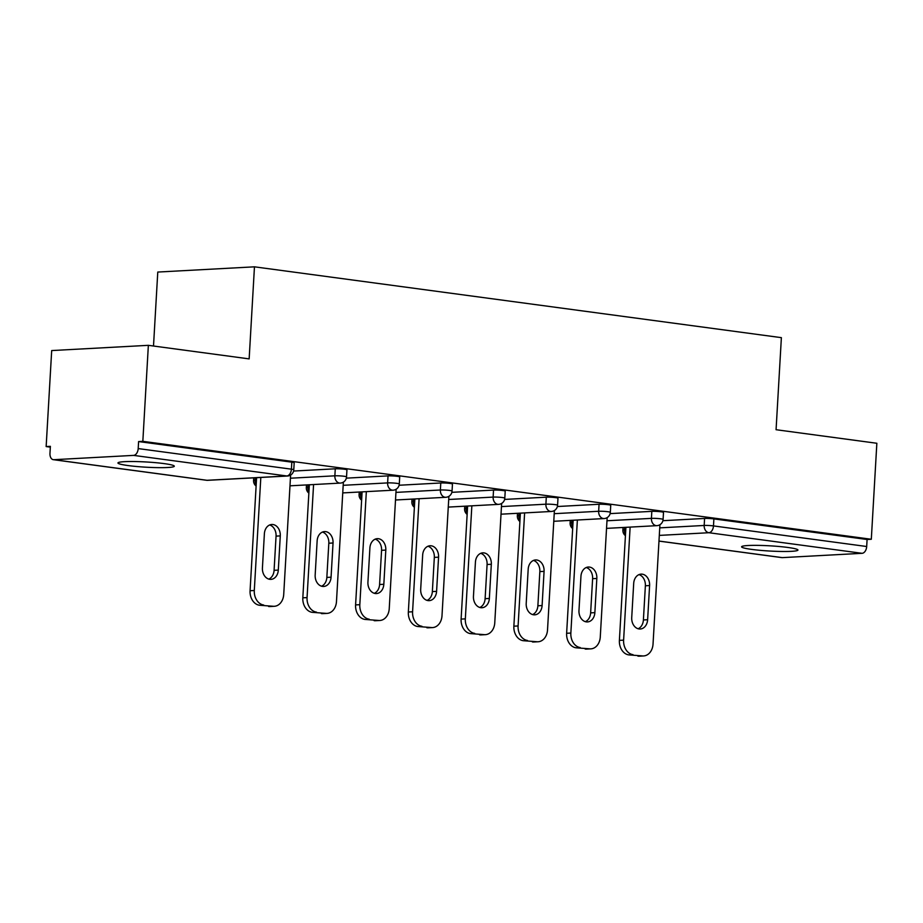 <?xml version="1.0" encoding="UTF-8"?>
<svg xmlns="http://www.w3.org/2000/svg" width="923" height="923" viewBox="0 0 923 923"><rect width="100%" height="100%" fill="white"/><g stroke="black" fill="none" stroke-linecap="round" stroke-linejoin="round"><path stroke-width="1.38" d="M128.089 465.561A28.221 2.607 -176.7 0 0 158.006 467.638A28.221 2.607 -176.7 0 0 174.309 466.207A28.221 2.607 -176.7 0 0 164.167 463.611A28.221 2.607 -176.7 0 0 134.25 461.535A28.221 2.607 -176.7 0 0 117.948 462.965A28.221 2.607 -176.7 0 0 128.089 465.561M751.726 549.404A28.221 2.607 -176.7 0 0 781.654 551.469A28.221 2.607 -176.7 0 0 797.945 550.05A28.221 2.607 -176.7 0 0 787.804 547.454A28.221 2.607 -176.7 0 0 757.887 545.378A28.221 2.607 -176.7 0 0 741.596 546.797A28.221 2.607 -176.7 0 0 751.726 549.404M153.506 346.021L157.775 272.054L254.46 266.828L781.377 337.656L776.07 429.714L876.85 443.271L871.312 539.263L867.089 539.494L713.883 518.899L713.479 525.914L866.685 546.508L867.089 539.494M46.15 446.559L50.373 446.34L49.969 453.355A6.611 4.188 -82.3 0 0 53.315 459.677A6.611 4.188 -82.3 0 0 53.822 459.7L133.593 455.385A6.611 4.188 -82.3 0 0 138.196 448.578L138.6 441.563L142.834 441.332L148.361 345.329L51.688 350.567L46.15 446.559L50.338 447.124M866.685 546.508A6.611 4.188 97.7 0 1 862.07 553.315L782.312 557.63A6.611 4.188 97.7 0 1 781.804 557.607L658.976 541.097M148.361 345.329L249.152 358.885L254.46 266.828M142.834 441.332L871.312 539.263M138.6 441.563L291.806 462.158A6.611 0.611 3.3 0 1 294.183 462.769L293.779 469.784A6.611 0.611 3.3 0 0 291.403 469.172L291.806 462.158M662.899 520.699L704.584 518.449A6.611 0.611 3.3 0 1 713.883 518.899M293.583 471.053L335.268 468.803A6.611 0.611 3.3 0 1 344.567 469.253A6.611 0.611 3.3 0 1 346.944 469.865L346.54 476.879A6.611 0.611 3.3 0 0 344.164 476.268A6.611 0.611 -176.7 0 0 334.864 475.818L335.268 468.803M346.344 478.149L388.029 475.887A6.611 0.611 3.3 0 1 397.328 476.349A6.611 0.611 3.3 0 1 399.705 476.96L399.301 483.964A6.611 0.611 3.3 0 0 396.925 483.364A6.611 0.611 -176.7 0 0 387.625 482.902L388.029 475.887M399.094 485.244L440.779 482.983A6.611 0.611 3.3 0 1 450.089 483.433A6.611 0.611 3.3 0 1 452.466 484.044L452.051 491.059A6.611 0.611 3.3 0 0 449.686 490.448A6.611 0.611 -176.7 0 0 440.375 489.998L440.779 482.983M451.855 492.328L493.54 490.078A6.611 0.611 3.3 0 1 502.839 490.528A6.611 0.611 3.3 0 1 505.216 491.14L504.812 498.155A6.611 0.611 3.3 0 0 502.435 497.543A6.611 0.611 -176.7 0 0 493.136 497.093L493.54 490.078M504.616 499.424L546.301 497.174A6.611 0.611 3.3 0 1 555.6 497.624A6.611 0.611 3.3 0 1 557.977 498.235L557.573 505.25A6.611 0.611 3.3 0 0 555.196 504.639A6.611 0.611 -176.7 0 0 545.897 504.189L546.301 497.174M557.377 506.519L599.062 504.258A6.611 0.611 3.3 0 1 608.361 504.719A6.611 0.611 3.3 0 1 610.738 505.331L610.334 512.334A6.611 0.611 3.3 0 0 607.957 511.734A6.611 0.611 -176.7 0 0 598.658 511.273L599.062 504.258M610.138 513.615L651.823 511.354A6.611 0.611 3.3 0 1 661.122 511.804A6.611 0.611 3.3 0 1 663.499 512.415L663.095 519.43A6.611 0.611 3.3 0 0 660.718 518.818A6.611 0.611 -176.7 0 0 651.419 518.368L651.823 511.354M642.131 655.884L628.771 654.892L642.131 655.884A13.234 10.165 86.9 0 0 643.608 655.941A13.234 10.165 86.9 0 0 653.034 644.104L659.922 524.702M628.771 654.892A13.234 10.165 -93.1 0 1 619.391 640.377L623.613 640.147L630.132 527.102M623.613 640.147A13.234 10.165 86.9 0 0 633.005 654.661M649.596 585.551A10.361 7.961 86.9 0 0 641.093 574.129A10.361 7.961 86.9 0 0 633.697 583.405L631.724 617.602A10.361 7.961 86.9 0 0 640.239 629.013A10.361 7.961 86.9 0 0 647.623 619.737L649.596 585.551L645.373 585.77A10.361 7.961 86.9 0 0 638.993 574.614M643.608 655.941L639.374 656.172A13.234 10.165 -93.1 0 1 637.908 656.115M619.391 640.377L625.909 527.333M638.105 628.759A10.361 7.961 86.9 0 0 643.4 619.968L645.373 585.77M589.37 648.8L576.01 647.796L589.37 648.8A13.234 10.165 86.9 0 0 590.847 648.857A13.234 10.165 86.9 0 0 600.273 637.008L607.161 517.618M576.01 647.796A13.234 10.165 -93.1 0 1 566.63 633.282L570.852 633.051L577.371 520.007M570.852 633.051A13.234 10.165 86.9 0 0 580.244 647.565M596.835 578.456A10.361 7.961 86.9 0 0 588.332 567.034A10.361 7.961 86.9 0 0 580.948 576.321L578.975 610.507A10.361 7.961 86.9 0 0 587.478 621.929A10.361 7.961 86.9 0 0 594.862 612.641L596.835 578.456L592.612 578.686A10.361 7.961 86.9 0 0 586.232 567.518M590.847 648.857L586.613 649.088A13.234 10.165 -93.1 0 1 585.147 649.019M566.63 633.282L573.148 520.237M585.344 621.664A10.361 7.961 86.9 0 0 590.639 612.872L592.612 578.686M536.609 641.704L523.26 640.7L536.609 641.704A13.234 10.165 86.9 0 0 538.086 641.762A13.234 10.165 86.9 0 0 547.524 629.913L554.4 510.523M523.26 640.7A13.234 10.165 -93.1 0 1 513.869 626.186L518.091 625.956L524.61 512.911M518.091 625.956A13.234 10.165 86.9 0 0 527.483 640.47M544.074 571.36A10.361 7.961 86.9 0 0 535.571 559.949A10.361 7.961 86.9 0 0 528.187 569.226L526.214 603.411A10.361 7.961 86.9 0 0 534.717 614.833A10.361 7.961 86.9 0 0 542.101 605.557L544.074 571.36L539.851 571.591A10.361 7.961 86.9 0 0 533.482 560.434M538.086 641.762L533.863 641.993A13.234 10.165 -93.1 0 1 532.386 641.935M513.869 626.186L520.387 513.142M532.583 614.58A10.361 7.961 86.9 0 0 537.878 605.776L539.851 571.591M483.86 634.609L470.499 633.616L483.86 634.609A13.234 10.165 86.9 0 0 485.325 634.666A13.234 10.165 86.9 0 0 494.763 622.817L501.639 503.427M470.499 633.616A13.234 10.165 -93.1 0 1 461.108 619.091L465.33 618.871L471.849 505.827M465.33 618.871A13.234 10.165 86.9 0 0 474.722 633.386M491.324 564.265A10.361 7.961 86.9 0 0 482.81 552.854A10.361 7.961 86.9 0 0 475.426 562.13L473.453 596.327A10.361 7.961 86.9 0 0 481.956 607.738A10.361 7.961 86.9 0 0 489.352 598.462L491.324 564.265L487.09 564.495A10.361 7.961 86.9 0 0 480.721 553.339M485.325 634.666L481.102 634.897A13.234 10.165 -93.1 0 1 479.625 634.839M461.108 619.091L467.626 506.046M479.822 607.484A10.361 7.961 86.9 0 0 485.117 598.692L487.09 564.495M431.099 627.513L417.738 626.521L431.099 627.513A13.234 10.165 86.9 0 0 432.564 627.582A13.234 10.165 86.9 0 0 442.002 615.733L448.89 496.332M417.738 626.521A13.234 10.165 -93.1 0 1 408.347 612.007L412.581 611.776L419.1 498.732M412.581 611.776A13.234 10.165 86.9 0 0 421.961 626.29M438.563 557.18A10.361 7.961 86.9 0 0 430.049 545.758A10.361 7.961 86.9 0 0 422.665 555.035L420.692 589.232A10.361 7.961 86.9 0 0 429.195 600.642A10.361 7.961 86.9 0 0 436.591 591.366L438.563 557.18L434.329 557.4A10.361 7.961 86.9 0 0 427.96 546.243M432.564 627.582L428.341 627.802A13.234 10.165 -93.1 0 1 426.864 627.744M408.347 612.007L414.865 498.962M427.061 600.388A10.361 7.961 86.9 0 0 432.356 591.597L434.329 557.4M378.338 620.429L364.977 619.425L378.338 620.429A13.234 10.165 86.9 0 0 379.815 620.487A13.234 10.165 86.9 0 0 389.241 608.638L396.129 489.248M364.977 619.425A13.234 10.165 -93.1 0 1 355.586 604.911L359.82 604.68L366.339 491.636M359.82 604.68A13.234 10.165 86.9 0 0 369.2 619.195M385.802 550.085A10.361 7.961 86.9 0 0 377.288 538.663A10.361 7.961 86.9 0 0 369.904 547.95L367.931 582.136A10.361 7.961 86.9 0 0 376.446 593.558A10.361 7.961 86.9 0 0 383.83 584.271L385.802 550.085L381.568 550.316A10.361 7.961 86.9 0 0 375.2 539.159M379.815 620.487L375.58 620.717A13.234 10.165 -93.1 0 1 374.103 620.648M355.586 604.911L362.104 491.867M374.311 593.293A10.361 7.961 86.9 0 0 379.595 584.501L381.568 550.316M325.577 613.334L312.216 612.33L325.577 613.334A13.234 10.165 86.9 0 0 327.054 613.391A13.234 10.165 86.9 0 0 336.48 601.542L343.368 482.152M312.216 612.33A13.234 10.165 -93.1 0 1 302.825 597.816L307.059 597.585L313.578 484.54M307.059 597.585A13.234 10.165 86.9 0 0 316.451 612.111M333.041 542.989A10.361 7.961 86.9 0 0 324.538 531.579A10.361 7.961 86.9 0 0 317.143 540.855L315.17 575.052A10.361 7.961 86.9 0 0 323.685 586.463A10.361 7.961 86.9 0 0 331.069 577.187L333.041 542.989L328.819 543.22A10.361 7.961 86.9 0 0 322.439 532.063M327.054 613.391L322.819 613.622A13.234 10.165 -93.1 0 1 321.354 613.564M302.825 597.816L309.343 484.771M321.55 586.209A10.361 7.961 86.9 0 0 326.846 577.417L328.819 543.22M272.816 606.238L259.455 605.246L272.816 606.238A13.234 10.165 86.9 0 0 274.293 606.296A13.234 10.165 86.9 0 0 283.719 594.458L290.607 475.057M259.455 605.246A13.234 10.165 -93.1 0 1 250.075 590.732L254.298 590.501L260.817 477.456M254.298 590.501A13.234 10.165 86.9 0 0 263.69 605.015M280.28 535.894A10.361 7.961 86.9 0 0 271.777 524.483A10.361 7.961 86.9 0 0 264.382 533.759L262.42 567.957A10.361 7.961 86.9 0 0 270.924 579.367A10.361 7.961 86.9 0 0 278.308 570.091L280.28 535.894L276.058 536.125A10.361 7.961 86.9 0 0 269.678 524.968M274.293 606.296L270.058 606.526A13.234 10.165 -93.1 0 1 268.593 606.469M250.075 590.732L256.594 477.687M268.789 579.113A10.361 7.961 86.9 0 0 274.085 570.322L276.058 536.125M862.07 553.315L708.876 532.721L659.31 535.398M658.976 541.051L782.312 557.63M659.737 527.864L704.18 525.464A6.611 0.611 -176.7 0 1 713.479 525.914A6.611 4.188 97.7 0 1 708.876 532.721A6.611 5.077 -93.1 0 1 704.18 525.464L704.584 518.449M53.822 459.7L207.029 480.295L286.799 475.98L133.593 455.385M138.196 448.578L291.403 469.172A6.611 4.188 -82.3 0 1 286.799 475.98A6.611 5.077 86.9 0 0 287.538 476.014A6.611 6.611 0 0 0 293.779 469.784M53.315 459.677L206.521 480.272A6.611 4.188 -82.3 0 0 207.029 480.295A6.611 5.077 86.9 0 0 207.767 480.318L287.538 476.014M624.548 527.402L624.41 529.779L625.771 529.698M625.494 534.417A6.611 5.077 -93.1 0 1 624.41 529.779A6.611 0.611 3.3 0 0 622.875 530.079A6.611 6.611 0 0 0 625.425 535.675M606.976 520.768L651.419 518.368A6.611 5.077 -93.1 0 0 656.115 525.625A6.611 5.077 86.9 0 0 656.841 525.66A6.611 6.611 0 0 0 663.095 519.43M571.787 520.307L571.649 522.683L573.01 522.614M519.026 513.223L518.888 515.588L520.249 515.519M554.215 513.684L598.658 511.273A6.611 5.077 -93.1 0 0 603.354 518.53A6.611 5.077 86.9 0 0 604.092 518.564A6.611 6.611 0 0 0 610.334 512.334M466.265 506.127L466.127 508.492L467.488 508.423M501.466 506.589L545.897 504.189A6.611 5.077 -93.1 0 0 550.593 511.446A6.611 5.077 86.9 0 0 551.331 511.469A6.611 6.611 0 0 0 557.573 505.25M413.504 499.031L413.366 501.408L414.727 501.327M448.705 499.493L493.136 497.093A6.611 5.077 -93.1 0 0 497.832 504.35A6.611 5.077 86.9 0 0 498.57 504.373A6.611 6.611 0 0 0 504.812 498.155M360.743 491.936L360.616 494.313L361.966 494.243M395.944 492.397L440.375 489.998A6.611 5.077 -93.1 0 0 445.071 497.255A6.611 5.077 86.9 0 0 445.809 497.289A6.611 6.611 0 0 0 452.051 491.059M307.994 484.852L307.855 487.217L309.217 487.148M343.183 485.313L387.625 482.902A6.611 5.077 -93.1 0 0 392.31 490.159A6.611 5.077 86.9 0 0 393.048 490.194A6.611 6.611 0 0 0 399.301 483.964M255.233 477.756L255.094 480.122L256.456 480.052M290.422 478.218L334.864 475.818A6.611 5.077 -93.1 0 0 339.56 483.075A6.611 5.077 86.9 0 0 340.287 483.098A6.611 6.611 0 0 0 346.54 476.879M572.733 527.321A6.611 5.077 -93.1 0 1 571.649 522.683A6.611 0.611 3.3 0 0 570.114 522.983A6.611 6.611 0 0 0 572.664 528.591M519.972 520.226A6.611 5.077 -93.1 0 1 518.888 515.588A6.611 0.611 3.3 0 0 517.353 515.888A6.611 6.611 0 0 0 519.903 521.495M467.223 513.142A6.611 5.077 -93.1 0 1 466.127 508.492A6.611 0.611 3.3 0 0 464.604 508.804A6.611 6.611 0 0 0 467.142 514.399M414.462 506.046A6.611 5.077 -93.1 0 1 413.366 501.408A6.611 0.611 3.3 0 0 411.843 501.708A6.611 6.611 0 0 0 414.381 507.315M361.701 498.951A6.611 5.077 -93.1 0 1 360.616 494.313A6.611 0.611 3.3 0 0 359.082 494.613A6.611 6.611 0 0 0 361.631 500.22M308.94 491.855A6.611 5.077 -93.1 0 1 307.855 487.217A6.611 0.611 3.3 0 0 306.321 487.517A6.611 6.611 0 0 0 308.87 493.124M256.179 484.771A6.611 5.077 -93.1 0 1 255.094 480.122A6.611 0.611 3.3 0 0 253.56 480.433A6.611 6.611 0 0 0 256.109 486.029M647.623 619.737L643.4 619.968M594.862 612.641L590.639 612.872M542.101 605.557L537.878 605.776M489.352 598.462L485.117 598.692M436.591 591.366L432.356 591.597M383.83 584.271L379.595 584.501M331.069 577.187L326.846 577.417M278.308 570.091L274.085 570.322M623.025 527.483L622.875 530.079M606.538 528.371L656.841 525.66M570.264 520.387L570.114 522.983M553.777 521.287L604.092 518.564M517.503 513.303L517.353 515.888M501.027 514.192L551.331 511.469M464.754 506.208L464.604 508.804M448.266 507.096L498.57 504.373M411.993 499.112L411.843 501.708M395.506 500.001L445.809 497.289M359.232 492.017L359.082 494.613M342.745 492.917L393.048 490.194M306.471 484.933L306.321 487.517M289.984 485.821L340.287 483.098M253.71 477.837L253.56 480.433M206.521 480.272A6.611 6.611 0 0 0 207.767 480.318"/></g></svg>
